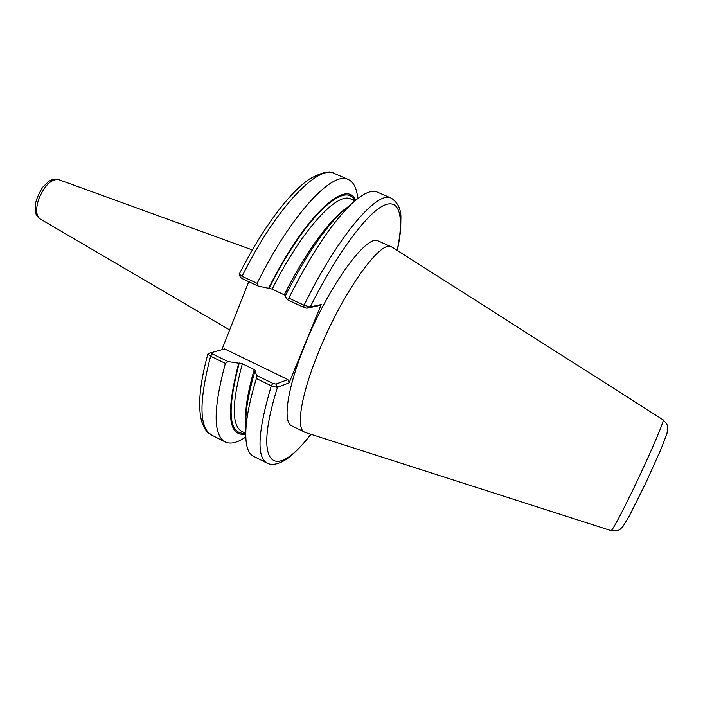 <?xml version="1.0" encoding="UTF-8"?>
<svg xmlns="http://www.w3.org/2000/svg" width="703" height="703" viewBox="0 0 703 703"><rect width="100%" height="100%" fill="white"/><g stroke="black" fill="none" stroke-linecap="round" stroke-linejoin="round"><path stroke-width="1.05" d="M221.876 349.655L248.739 281.675M288.792 298.09L287.237 299.654L303.714 307.352L306.833 308.222L310.014 306.912L304.048 305.199L288.792 298.09C311.324 253.59 332.484 221.963 352.265 203.22C363.249 193.299 371.597 189.599 377.335 192.13L391.281 198.184C377.827 189.88 338.055 235.681 304.048 305.199L303.714 307.352M306.833 308.222L318.072 305.814L321.209 304.557L310.014 306.912M287.237 299.654L285.207 296.025C305.19 256.832 324.092 228.809 341.913 211.963L347.414 207.323M321.209 304.557L289.144 382.845L277.175 387.45L275.936 384.102L272.808 383.372L256.657 375.499L256.349 378.53L271.279 385.815L277.175 387.45M611.1 530.633L305.287 432.468L291.719 425.825C282.351 422.266 287.299 387.599 305.348 343.89C328.986 285.084 367.423 233.053 378.486 241.05L392.256 247.245L663.114 419.849C668.386 425.394 667.516 426.097 667.85 427.723L666.919 433.751L660.978 449.235L645.398 483.778L629.361 515.844L623.086 526.292L620.204 529.227C618.666 530.062 618.693 531.152 611.1 530.633C612.998 529.526 620.591 515.281 633.86 487.9C650.064 454.261 665.038 419.243 663.114 419.849M275.936 384.102L287.896 379.585L289.144 382.845M272.808 383.372L271.279 385.815C257.904 431.273 256.446 457.02 266.912 463.057L253.344 456.194C247.737 453.391 245.242 444.604 245.874 429.814C246.586 416.404 250.075 399.304 256.349 378.53M256.657 375.499L254.996 371.061L255.655 370.736L254.222 369.55L242.342 363.767L228.132 361.597L212.183 353.829L210.953 352.537L207.86 354.004L210.61 356.201L225.364 363.407L228.132 361.597M245.927 423.461L245.988 416.264C246.621 404.287 249.618 389.225 254.996 371.061M239.248 274.355L240.444 277.518L241.85 278.458L258.124 286.059L257.131 283.318L242.06 276.288L239.248 274.1M257.131 283.318C290.963 214.617 332.73 170.337 348.363 179.546C353.714 182.086 356.834 188.422 357.722 198.571M258.124 286.059L268.634 288.292C304.294 216.199 346.737 177.587 355.551 200.329M209.107 353.31L224.661 348.925L287.896 379.585M245.778 436.985C237.403 442.785 230.531 444.428 225.162 441.932C213.079 435.087 213.15 408.909 225.364 363.407M245.742 434.19C228.088 436.844 225.76 413.171 238.748 363.161M268.634 288.292L272.193 289.109L285.497 295.436M304.557 432.178C295.611 428.83 301.042 394.286 319.25 350.489C343.126 291.578 381.096 239.125 391.562 246.867M229.67 329.935L40.194 218.967C36.046 215.777 35.554 209.169 38.709 199.151C44.579 185.39 51.231 178.887 58.657 179.634L252.272 249.908M397.142 250.356C404.251 216.981 399.998 197.165 382.898 205.891C365.885 214.556 336.113 254.82 310.278 306.877L307.062 308.178M310.805 434.234C275.444 481.116 252.061 468.18 277.457 387.371L276.174 384.014M241.85 278.458L242.06 276.288C275.831 207.851 318.231 164.054 334.558 173.553C330.419 170.293 322.167 172.068 309.795 178.87C290.427 191.55 263.256 226.647 239.231 274.135M212.183 353.829L210.61 356.201C198.764 401.721 199.134 428.03 211.726 435.139L225.162 441.932M245.936 422.749C244.723 410.561 247.482 392.828 254.222 369.55M284.311 294.759C305.41 252.535 330.463 218.44 346.869 207.78M245.751 433.399L241.841 431.44C231.586 425.579 231.753 403.021 242.342 363.767M272.193 289.109C301.807 229.679 337.554 191.26 350.946 199.081L354.945 200.838M245.488 433.268C228.703 434.972 226.621 411.545 239.248 363.012M269.1 288.221C303.924 217.983 345.401 179.634 354.672 200.715M40.194 218.967C37.303 216.331 35.871 214.468 35.906 213.387C35.431 210.751 34.913 212.385 35.378 204.415C36.117 199.678 38.577 193.931 42.769 187.165L48.832 181.356C51.767 179.397 55.045 178.826 58.657 179.634M341.913 211.963L352.265 203.22M397.309 250.461C399.26 241.463 400.64 230.804 400.675 229.222L400.912 217.394C400.982 209.002 397.775 202.596 391.281 198.184M266.912 463.057C274.434 467.073 284.97 460.887 290.488 456.15C296.938 450.808 303.775 443.523 310.99 434.296M245.988 416.264L245.874 429.814M348.363 179.546L334.558 173.553M208.114 353.714L208.738 353.46M207.86 354.004C199.582 384.515 197.587 407.195 201.866 422.046C207.798 435.658 207.912 431.572 211.726 435.139"/></g></svg>
